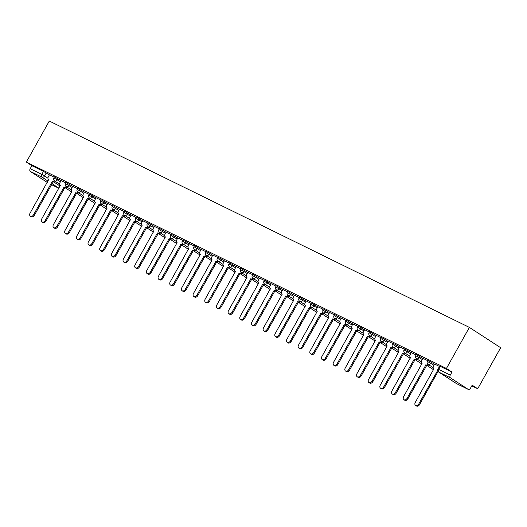 <?xml version="1.0" encoding="UTF-8"?>
<svg xmlns="http://www.w3.org/2000/svg" width="527" height="527" viewBox="0 0 527 527"><rect width="100%" height="100%" fill="white"/><g stroke="black" fill="none" stroke-linecap="round" stroke-linejoin="round"><path stroke-width="0.79" d="M61.04 180.702L54.459 176.841L53.859 177.915L60.44 181.775M72.713 186.439L66.132 182.579L65.532 183.646L72.113 187.507M84.386 192.171L77.805 188.31L77.206 189.384L83.786 193.244M96.059 197.908L89.478 194.048L88.879 195.115L95.459 198.975M107.732 203.639L101.151 199.779L100.552 200.853L107.133 204.713M119.405 209.377L112.824 205.517L112.225 206.584L118.806 210.444M131.078 215.108L124.497 211.248L123.898 212.322L130.479 216.182M142.751 220.846L136.17 216.986L135.571 218.053L142.152 221.913M154.424 226.577L147.843 222.717L147.244 223.791L153.825 227.651M166.097 232.315L159.516 228.454L158.917 229.522L165.498 233.382M177.77 238.046L171.189 234.186L170.59 235.259L177.171 239.12M189.443 243.784L182.862 239.923L182.263 240.991L188.844 244.851M201.116 249.515L194.535 245.661L193.936 246.728L200.517 250.588M212.789 255.252L206.209 251.392L205.609 252.459L212.19 256.32M224.462 260.984L217.882 257.13L217.282 258.197L223.863 262.057M236.136 266.721L229.555 262.861L228.955 263.935L235.536 267.788M247.809 272.452L241.228 268.599L240.628 269.666L247.209 273.526M259.482 278.19L252.901 274.33L252.301 275.404L258.882 279.257M271.155 283.928L264.574 280.068L263.974 281.135L270.555 284.995M282.828 289.659L276.247 285.799L275.647 286.872L282.228 290.733M294.501 295.397L287.92 291.536L287.32 292.604L293.901 296.464M306.174 301.128L299.593 297.268L298.993 298.341L305.574 302.202M317.847 306.866L311.266 303.005L310.666 304.072L317.247 307.933M329.52 312.597L322.939 308.736L322.34 309.81L328.92 313.67M341.193 318.334L334.612 314.474L334.013 315.541L340.594 319.402M352.866 324.065L346.285 320.205L345.692 321.279L352.267 325.139M364.539 329.803L357.958 325.943L357.365 327.01L363.94 330.87M376.212 335.534L369.631 331.674L369.038 332.748L375.613 336.608M387.885 341.272L381.304 337.412L380.711 338.479L387.286 342.339M399.558 347.003L392.977 343.143L392.384 344.217L398.959 348.077M411.231 352.741L404.65 348.881L404.057 349.948L410.632 353.808M422.904 358.472L416.323 354.612L415.731 355.685L422.305 359.546M434.577 364.21L427.996 360.349L427.404 361.417L433.978 365.277M471.784 385.863L477.706 388.768L500.65 347.715L469.379 327.405L446.435 368.465L26.35 162.092L49.294 121.039L469.379 327.405M47.246 182.428L30.362 171.459A2.233 1.482 -63.8 0 1 30.197 168.706L31.883 165.689L43.484 171.387L49.367 174.971M31.883 165.689L26.35 162.092M468.147 389.328L450.447 377.833L438.846 372.134L456.547 383.63L468.147 389.328A2.233 1.482 116.2 0 0 468.246 389.387A2.233 1.482 116.2 0 0 470.486 388.195L472.166 385.178L477.706 388.768M451.968 372.055L439.67 366.081L437.99 369.098L450.282 375.072L451.968 372.055L446.435 368.465M450.282 375.072A2.233 1.482 116.2 0 0 450.447 377.833M439.465 366.449L434.544 364.032L433.504 366.133A2.233 1.66 -57 0 0 433.78 368.742A2.233 1.66 -57 0 0 433.912 368.814L415.263 402.437A2.569 1.91 -57 0 0 415.586 405.434A2.569 1.91 -57 0 0 418.708 404.13L437.581 370.619A2.233 1.66 -57 0 0 437.759 370.692M427.792 360.718L422.871 358.301L421.831 360.402A2.233 1.66 -57 0 0 422.107 363.011A2.233 1.66 -57 0 0 422.239 363.083L403.59 396.706A2.569 1.91 -57 0 0 403.913 399.703A2.569 1.91 -57 0 0 407.035 398.392L425.902 364.882A2.233 1.66 -57 0 0 428.016 364.302M416.119 354.981L411.198 352.563L410.158 354.664A2.233 1.66 -57 0 0 410.434 357.273A2.233 1.66 -57 0 0 410.566 357.346L391.917 390.968A2.569 1.91 -57 0 0 392.24 393.965A2.569 1.91 -57 0 0 395.362 392.661L414.229 359.151A2.233 1.66 -57 0 0 416.343 358.564M404.446 349.249L399.624 346.891M392.773 343.512L387.951 341.16M381.1 337.781L376.278 335.422M369.427 332.043L364.605 329.691M357.754 326.312L352.833 323.888L351.792 325.996A2.233 1.66 -57 0 0 352.069 328.598A2.233 1.66 -57 0 0 352.201 328.677L333.551 362.293A2.569 1.91 -57 0 0 333.874 365.297A2.569 1.91 -57 0 0 336.997 363.986L355.863 330.475A2.233 1.66 -57 0 0 357.978 329.895M346.081 320.574L341.16 318.156L340.119 320.258A2.233 1.66 -57 0 0 340.396 322.867A2.233 1.66 -57 0 0 340.528 322.939L321.878 356.562A2.569 1.91 -57 0 0 322.201 359.559A2.569 1.91 -57 0 0 325.324 358.255L344.19 324.737A2.233 1.66 -57 0 0 346.305 324.158M334.408 314.843L329.586 312.485M322.735 309.105L317.814 306.688L316.773 308.789A2.233 1.66 -57 0 0 317.05 311.398A2.233 1.66 -57 0 0 317.182 311.47L298.532 345.093A2.569 1.91 -57 0 0 298.855 348.09A2.569 1.91 -57 0 0 301.971 346.786L320.844 313.269A2.233 1.66 -57 0 0 322.959 312.689M311.062 303.368L306.141 300.95L305.1 303.051A2.233 1.66 -57 0 0 305.377 305.66A2.233 1.66 -57 0 0 305.508 305.732L286.859 339.355A2.569 1.91 -57 0 0 287.182 342.359A2.569 1.91 -57 0 0 290.298 341.048L309.171 307.537A2.233 1.66 -57 0 0 311.286 306.958M299.389 297.636L294.468 295.219L293.427 297.32A2.233 1.66 -57 0 0 293.704 299.929A2.233 1.66 -57 0 0 293.835 300.001L275.186 333.624A2.569 1.91 -57 0 0 275.509 336.621A2.569 1.91 -57 0 0 278.625 335.31L297.498 301.8A2.233 1.66 -57 0 0 299.613 301.22M287.716 291.899L282.894 289.547M276.043 286.168L271.214 283.809M264.37 280.43L259.541 278.078M252.696 274.699L247.868 272.34M241.023 268.961L236.103 266.543L235.055 268.645A2.233 1.66 -57 0 0 235.338 271.253A2.233 1.66 -57 0 0 235.47 271.326L216.821 304.949A2.569 1.91 -57 0 0 217.144 307.946A2.569 1.91 -57 0 0 220.26 306.642L239.133 273.131A2.233 1.66 -57 0 0 241.247 272.551M229.35 263.23L224.43 260.812L223.382 262.914A2.233 1.66 -57 0 0 223.665 265.522A2.233 1.66 -57 0 0 223.797 265.595L205.148 299.217A2.569 1.91 -57 0 0 205.471 302.215A2.569 1.91 -57 0 0 208.587 300.904L227.46 267.393A2.233 1.66 -57 0 0 229.574 266.814M217.677 257.492L212.756 255.075L211.709 257.176A2.233 1.66 -57 0 0 211.992 259.785A2.233 1.66 -57 0 0 212.124 259.857L193.475 293.48A2.569 1.91 -57 0 0 193.798 296.477A2.569 1.91 -57 0 0 196.914 295.173L215.787 261.662A2.233 1.66 -57 0 0 217.901 261.076M206.004 251.761L201.083 249.343L200.036 251.445A2.233 1.66 -57 0 0 200.319 254.054A2.233 1.66 -57 0 0 200.444 254.126L181.802 287.749A2.569 1.91 -57 0 0 182.125 290.746A2.569 1.91 -57 0 0 185.24 289.435L204.114 255.924A2.233 1.66 -57 0 0 206.228 255.345M194.331 246.023L189.503 243.672M182.658 240.292L177.83 237.934M170.985 234.555L166.157 232.203M159.312 228.823L154.483 226.465M147.639 223.086L142.81 220.734M135.966 217.355L131.137 214.996M124.293 211.617L119.365 209.199L118.325 211.301A2.233 1.66 -57 0 0 118.608 213.909A2.233 1.66 -57 0 0 118.733 213.982L100.09 247.604A2.569 1.91 -57 0 0 100.413 250.602A2.569 1.91 -57 0 0 103.529 249.297L122.402 215.787A2.233 1.66 -57 0 0 124.517 215.2M112.62 205.886L107.692 203.462L106.652 205.57A2.233 1.66 -57 0 0 106.935 208.178A2.233 1.66 -57 0 0 107.06 208.251L88.417 241.867A2.569 1.91 -57 0 0 88.74 244.871A2.569 1.91 -57 0 0 91.856 243.56L110.729 210.049A2.233 1.66 -57 0 0 112.844 209.469M100.947 200.148L96.019 197.73L94.979 199.832A2.233 1.66 -57 0 0 95.262 202.44A2.233 1.66 -57 0 0 95.387 202.513L76.744 236.136A2.569 1.91 -57 0 0 77.067 239.133A2.569 1.91 -57 0 0 80.183 237.829L99.056 204.318A2.233 1.66 -57 0 0 101.171 203.732M89.274 194.417L84.346 191.993L83.306 194.101A2.233 1.66 -57 0 0 83.589 196.703A2.233 1.66 -57 0 0 83.714 196.782L65.071 230.398A2.569 1.91 -57 0 0 65.388 233.402A2.569 1.91 -57 0 0 68.51 232.091L87.383 198.58A2.233 1.66 -57 0 0 89.498 198M77.601 188.679L72.772 186.327M65.928 182.948L61.099 180.59M54.255 177.21L49.426 174.852M438.082 371.436L419.518 404.657A2.569 1.91 123 0 1 416.402 405.961L415.586 405.434M428.826 364.829A2.233 1.66 123 0 1 426.718 365.409L407.845 398.919A2.569 1.91 123 0 1 404.729 400.23L403.913 399.703M425.79 364.829L426.606 365.356M417.153 359.098A2.233 1.66 123 0 1 415.045 359.677L396.172 393.188A2.569 1.91 123 0 1 393.05 394.492L392.24 393.965M414.117 359.091L414.933 359.618M399.631 346.878L398.484 348.933A2.233 1.66 -57 0 0 398.761 351.542A2.233 1.66 -57 0 0 398.893 351.614L380.244 385.23A2.569 1.91 -57 0 0 380.566 388.234A2.569 1.91 -57 0 0 383.689 386.923L402.556 353.413A2.233 1.66 -57 0 0 404.67 352.833M405.48 353.36A2.233 1.66 123 0 1 403.372 353.94L384.499 387.45A2.569 1.91 123 0 1 381.377 388.761L380.566 388.234M402.444 353.36L403.26 353.887M387.958 341.147L386.811 343.196A2.233 1.66 -57 0 0 387.088 345.804A2.233 1.66 -57 0 0 387.22 345.877L368.571 379.499A2.569 1.91 -57 0 0 368.893 382.497A2.569 1.91 -57 0 0 372.016 381.192L390.882 347.682A2.233 1.66 -57 0 0 392.997 347.095M393.807 347.629A2.233 1.66 123 0 1 391.699 348.209L372.826 381.719A2.569 1.91 123 0 1 369.704 383.024L368.893 382.497M390.77 347.622L391.587 348.149M376.285 335.409L375.138 337.464A2.233 1.66 -57 0 0 375.415 340.067A2.233 1.66 -57 0 0 375.547 340.146L356.898 373.762A2.569 1.91 -57 0 0 357.22 376.765A2.569 1.91 -57 0 0 360.343 375.455L379.209 341.944A2.233 1.66 -57 0 0 381.324 341.364M382.134 341.891A2.233 1.66 123 0 1 380.026 342.471L361.153 375.982A2.569 1.91 123 0 1 358.031 377.292L357.22 376.765M379.097 341.891L379.914 342.418M364.612 329.678L363.465 331.727A2.233 1.66 -57 0 0 363.742 334.335A2.233 1.66 -57 0 0 363.874 334.408L345.225 368.03A2.569 1.91 -57 0 0 345.547 371.028A2.569 1.91 -57 0 0 348.67 369.723L367.536 336.206A2.233 1.66 -57 0 0 369.651 335.627M370.461 336.16A2.233 1.66 123 0 1 368.353 336.74L349.48 370.25A2.569 1.91 123 0 1 346.358 371.555L345.547 371.028M367.424 336.154L368.241 336.681M358.788 330.422A2.233 1.66 123 0 1 356.68 331.002L337.807 364.513A2.569 1.91 123 0 1 334.685 365.824L333.874 365.297M355.751 330.422L356.568 330.949M347.115 324.691A2.233 1.66 123 0 1 345.007 325.271L326.134 358.782A2.569 1.91 123 0 1 323.011 360.086L322.201 359.559M344.078 324.685L344.895 325.212M329.592 312.471L328.446 314.52A2.233 1.66 -57 0 0 328.723 317.129A2.233 1.66 -57 0 0 328.855 317.201L310.205 350.824A2.569 1.91 -57 0 0 310.528 353.828A2.569 1.91 -57 0 0 313.651 352.517L332.517 319.006A2.233 1.66 -57 0 0 334.632 318.427M335.442 318.954A2.233 1.66 123 0 1 333.334 319.533L314.461 353.044A2.569 1.91 123 0 1 311.338 354.355L310.528 353.828M332.405 318.954L333.222 319.481M323.769 313.222A2.233 1.66 123 0 1 321.661 313.802L302.788 347.313A2.569 1.91 123 0 1 299.665 348.617L298.855 348.09M320.732 313.216L321.549 313.743M312.096 307.485A2.233 1.66 123 0 1 309.988 308.064L291.115 341.575A2.569 1.91 123 0 1 287.992 342.886L287.182 342.359M309.059 307.485L309.876 308.012M300.423 301.754A2.233 1.66 123 0 1 298.315 302.333L279.442 335.844A2.569 1.91 123 0 1 276.319 337.148L275.509 336.621M297.386 301.747L298.203 302.274M282.9 289.534L281.754 291.583A2.233 1.66 -57 0 0 282.031 294.191A2.233 1.66 -57 0 0 282.162 294.264L263.513 327.886A2.569 1.91 -57 0 0 263.836 330.89A2.569 1.91 -57 0 0 266.952 329.579L285.825 296.069A2.233 1.66 -57 0 0 287.94 295.489M288.75 296.016A2.233 1.66 123 0 1 286.642 296.596L267.769 330.106A2.569 1.91 123 0 1 264.646 331.417L263.836 330.89M285.713 296.009L286.53 296.543M271.227 283.803L270.081 285.851A2.233 1.66 -57 0 0 270.358 288.46A2.233 1.66 -57 0 0 270.489 288.532L251.84 322.155A2.569 1.91 -57 0 0 252.163 325.152A2.569 1.91 -57 0 0 255.279 323.841L274.152 290.331A2.233 1.66 -57 0 0 276.267 289.751M277.077 290.285A2.233 1.66 123 0 1 274.969 290.858L256.096 324.375A2.569 1.91 123 0 1 252.973 325.679L252.163 325.152M274.04 290.278L274.857 290.805M259.554 278.065L258.408 280.114A2.233 1.66 -57 0 0 258.685 282.722A2.233 1.66 -57 0 0 258.816 282.795L240.167 316.417A2.569 1.91 -57 0 0 240.49 319.421A2.569 1.91 -57 0 0 243.606 318.11L262.479 284.6A2.233 1.66 -57 0 0 264.594 284.02M265.404 284.547A2.233 1.66 123 0 1 263.296 285.127L244.423 318.637A2.569 1.91 123 0 1 241.3 319.948L240.49 319.421M262.367 284.54L263.184 285.074M247.874 272.334L246.728 274.383A2.233 1.66 -57 0 0 247.011 276.991A2.233 1.66 -57 0 0 247.143 277.064L228.494 310.686A2.569 1.91 -57 0 0 228.817 313.684A2.569 1.91 -57 0 0 231.933 312.373L250.806 278.862A2.233 1.66 -57 0 0 252.92 278.282M253.731 278.816A2.233 1.66 123 0 1 251.623 279.389L232.75 312.906A2.569 1.91 123 0 1 229.627 314.211L228.817 313.684M250.694 278.809L251.511 279.336M242.058 273.078A2.233 1.66 123 0 1 239.95 273.658L221.077 307.169A2.569 1.91 123 0 1 217.954 308.479L217.144 307.946M239.021 273.072L239.838 273.605M230.385 267.347A2.233 1.66 123 0 1 228.277 267.92L209.403 301.431A2.569 1.91 123 0 1 206.281 302.742L205.471 302.215M227.348 267.341L228.165 267.868M218.712 261.609A2.233 1.66 123 0 1 216.604 262.189L197.73 295.7A2.569 1.91 123 0 1 194.608 297.011L193.798 296.477M215.675 261.603L216.485 262.13M207.039 255.878A2.233 1.66 123 0 1 204.931 256.451L186.057 289.962A2.569 1.91 123 0 1 182.935 291.273L182.125 290.746M204.002 255.872L204.812 256.399M189.509 243.658L188.363 245.707A2.233 1.66 -57 0 0 188.646 248.316A2.233 1.66 -57 0 0 188.771 248.388L170.129 282.011A2.569 1.91 -57 0 0 170.452 285.008A2.569 1.91 -57 0 0 173.567 283.704L192.441 250.193A2.233 1.66 -57 0 0 194.555 249.607M195.365 250.141A2.233 1.66 123 0 1 193.251 250.72L174.384 284.231A2.569 1.91 123 0 1 171.262 285.542L170.452 285.008M192.329 250.134L193.139 250.661M177.836 237.921L176.69 239.976A2.233 1.66 -57 0 0 176.973 242.585A2.233 1.66 -57 0 0 177.098 242.657L158.456 276.28A2.569 1.91 -57 0 0 158.779 279.277A2.569 1.91 -57 0 0 161.894 277.966L180.768 244.456A2.233 1.66 -57 0 0 182.882 243.876M183.692 244.409A2.233 1.66 123 0 1 181.578 244.983L162.711 278.493A2.569 1.91 123 0 1 159.589 279.804L158.779 279.277M180.656 244.403L181.466 244.93M166.163 232.19L165.017 234.238A2.233 1.66 -57 0 0 165.3 236.847A2.233 1.66 -57 0 0 165.425 236.919L146.783 270.542A2.569 1.91 -57 0 0 147.105 273.539A2.569 1.91 -57 0 0 150.221 272.235L169.095 238.724A2.233 1.66 -57 0 0 171.209 238.138M172.019 238.672A2.233 1.66 123 0 1 169.905 239.251L151.038 272.762A2.569 1.91 123 0 1 147.916 274.066L147.105 273.539M168.983 238.665L169.793 239.192M154.49 226.452L153.344 228.507A2.233 1.66 -57 0 0 153.627 231.116A2.233 1.66 -57 0 0 153.752 231.188L135.11 264.811A2.569 1.91 -57 0 0 135.432 267.808A2.569 1.91 -57 0 0 138.548 266.497L157.421 232.987A2.233 1.66 -57 0 0 159.536 232.407M160.346 232.941A2.233 1.66 123 0 1 158.232 233.514L139.365 267.024A2.569 1.91 123 0 1 136.243 268.335L135.432 267.808M157.309 232.934L158.12 233.461M142.817 220.721L141.671 222.769A2.233 1.66 -57 0 0 141.954 225.378A2.233 1.66 -57 0 0 142.079 225.451L123.437 259.073A2.569 1.91 -57 0 0 123.759 262.071A2.569 1.91 -57 0 0 126.875 260.766L145.748 227.256A2.233 1.66 -57 0 0 147.863 226.669M148.673 227.203A2.233 1.66 123 0 1 146.559 227.783L127.692 261.293A2.569 1.91 123 0 1 124.57 262.598L123.759 262.071M145.636 227.196L146.447 227.723M131.144 214.983L129.998 217.038A2.233 1.66 -57 0 0 130.281 219.647A2.233 1.66 -57 0 0 130.406 219.719L111.764 253.335A2.569 1.91 -57 0 0 112.086 256.339A2.569 1.91 -57 0 0 115.202 255.028L134.075 221.518A2.233 1.66 -57 0 0 136.19 220.938M137 221.465A2.233 1.66 123 0 1 134.886 222.045L116.019 255.555A2.569 1.91 123 0 1 112.897 256.866L112.086 256.339M133.963 221.465L134.774 221.992M125.327 215.734A2.233 1.66 123 0 1 123.213 216.314L104.346 249.824A2.569 1.91 123 0 1 101.224 251.129L100.413 250.602M122.29 215.727L123.101 216.254M113.654 209.996A2.233 1.66 123 0 1 111.54 210.576L92.673 244.087A2.569 1.91 123 0 1 89.55 245.398L88.74 244.871M110.617 209.996L111.428 210.523M101.981 204.265A2.233 1.66 123 0 1 99.866 204.845L81 238.356A2.569 1.91 123 0 1 77.877 239.66L77.067 239.133M98.944 204.259L99.755 204.786M90.308 198.527A2.233 1.66 123 0 1 88.193 199.107L69.32 232.618A2.569 1.91 123 0 1 66.204 233.929L65.388 233.402M87.271 198.527L88.081 199.054M72.779 186.314L71.632 188.363A2.233 1.66 -57 0 0 71.916 190.972A2.233 1.66 -57 0 0 72.041 191.044L53.398 224.667A2.569 1.91 -57 0 0 53.714 227.664A2.569 1.91 -57 0 0 56.837 226.36L75.71 192.842A2.233 1.66 -57 0 0 77.825 192.263M78.635 192.796A2.233 1.66 123 0 1 76.52 193.376L57.647 226.887A2.569 1.91 123 0 1 54.531 228.191L53.714 227.664M75.598 192.79L76.408 193.317M61.106 180.577L59.959 182.632A2.233 1.66 -57 0 0 60.243 185.234A2.233 1.66 -57 0 0 60.368 185.313L41.725 218.929A2.569 1.91 -57 0 0 42.041 221.933A2.569 1.91 -57 0 0 45.164 220.622L64.037 187.111A2.233 1.66 -57 0 0 66.152 186.532M66.962 187.059A2.233 1.66 123 0 1 64.847 187.638L45.974 221.149A2.569 1.91 123 0 1 42.858 222.46L42.041 221.933M63.925 187.059L64.735 187.586M49.433 174.845L48.286 176.894A2.233 1.66 -57 0 0 48.57 179.503A2.233 1.66 -57 0 0 48.695 179.575L30.046 213.198A2.569 1.91 -57 0 0 30.368 216.195A2.569 1.91 -57 0 0 33.491 214.891L52.364 181.374A2.233 1.66 -57 0 0 54.479 180.794M55.289 181.328A2.233 1.66 123 0 1 53.174 181.907L34.301 215.418A2.569 1.91 123 0 1 31.185 216.722L30.368 216.195M52.252 181.321L53.062 181.848M57.904 178.666L57.305 179.74A2.233 1.66 123 0 1 54.722 180.945A2.233 1.66 -57 0 1 54.591 180.873L59.617 184.14M69.577 184.404L68.978 185.471A2.233 1.66 123 0 1 66.395 186.683A2.233 1.66 -57 0 1 66.264 186.611L71.29 189.872M81.25 190.135L80.651 191.209A2.233 1.66 123 0 1 78.068 192.421A2.233 1.66 -57 0 1 77.937 192.342L82.963 195.609M92.923 195.873L92.324 196.94A2.233 1.66 123 0 1 89.742 198.152A2.233 1.66 -57 0 1 89.61 198.08L94.636 201.347M104.596 201.604L103.997 202.678A2.233 1.66 123 0 1 101.415 203.89A2.233 1.66 -57 0 1 101.283 203.811L106.309 207.078M116.269 207.342L115.67 208.409A2.233 1.66 123 0 1 113.088 209.621A2.233 1.66 -57 0 1 112.956 209.548L117.982 212.816M127.942 213.073L127.343 214.146A2.233 1.66 123 0 1 124.761 215.359A2.233 1.66 -57 0 1 124.629 215.286L129.655 218.547M139.615 218.81L139.016 219.878A2.233 1.66 123 0 1 136.434 221.09A2.233 1.66 -57 0 1 136.302 221.017L141.335 224.285M151.289 224.542L150.689 225.615A2.233 1.66 123 0 1 148.107 226.827A2.233 1.66 -57 0 1 147.975 226.755L153.008 230.016M162.962 230.279L162.362 231.346A2.233 1.66 123 0 1 159.78 232.559A2.233 1.66 -57 0 1 159.648 232.486L164.681 235.753M174.635 236.01L174.035 237.084A2.233 1.66 123 0 1 171.453 238.296A2.233 1.66 -57 0 1 171.321 238.224L176.354 241.485M186.308 241.748L185.708 242.815A2.233 1.66 123 0 1 183.126 244.027A2.233 1.66 -57 0 1 182.994 243.955L188.027 247.222M197.981 247.479L197.381 248.553A2.233 1.66 123 0 1 194.799 249.765A2.233 1.66 -57 0 1 194.674 249.693L199.7 252.953M209.654 253.217L209.054 254.284A2.233 1.66 123 0 1 206.472 255.496A2.233 1.66 -57 0 1 206.347 255.424L211.373 258.691M221.327 258.955L220.727 260.022A2.233 1.66 123 0 1 218.145 261.234A2.233 1.66 -57 0 1 218.02 261.161L223.046 264.422M233 264.686L232.4 265.76A2.233 1.66 123 0 1 229.818 266.965A2.233 1.66 -57 0 1 229.693 266.893L234.719 270.16M244.673 270.423L244.073 271.491A2.233 1.66 123 0 1 241.491 272.703A2.233 1.66 -57 0 1 241.366 272.63L246.392 275.891M256.346 276.155L255.747 277.228A2.233 1.66 123 0 1 253.164 278.434A2.233 1.66 -57 0 1 253.039 278.361L258.065 281.629M268.019 281.892L267.42 282.959A2.233 1.66 123 0 1 264.837 284.172A2.233 1.66 -57 0 1 264.712 284.099L269.738 287.36M279.692 287.623L279.093 288.697A2.233 1.66 123 0 1 276.51 289.903A2.233 1.66 -57 0 1 276.385 289.83L281.411 293.098M291.365 293.361L290.766 294.428A2.233 1.66 123 0 1 288.183 295.64A2.233 1.66 -57 0 1 288.058 295.568L293.084 298.829M303.038 299.092L302.445 300.166A2.233 1.66 123 0 1 299.856 301.372A2.233 1.66 -57 0 1 299.731 301.299L304.758 304.566M314.711 304.83L314.118 305.897A2.233 1.66 123 0 1 311.529 307.109A2.233 1.66 -57 0 1 311.404 307.037L316.431 310.298M326.384 310.561L325.791 311.635A2.233 1.66 123 0 1 323.203 312.84A2.233 1.66 -57 0 1 323.077 312.768L328.104 316.035M338.057 316.299L337.464 317.366A2.233 1.66 123 0 1 334.876 318.578A2.233 1.66 -57 0 1 334.75 318.506L339.777 321.766M349.73 322.03L349.137 323.104A2.233 1.66 123 0 1 346.549 324.316A2.233 1.66 -57 0 1 346.423 324.237L351.45 327.504M361.403 327.768L360.811 328.835A2.233 1.66 123 0 1 358.222 330.047A2.233 1.66 -57 0 1 358.096 329.974L363.123 333.242M373.076 333.499L372.484 334.573A2.233 1.66 123 0 1 369.895 335.785A2.233 1.66 -57 0 1 369.77 335.706L374.796 338.973M384.75 339.236L384.157 340.304A2.233 1.66 123 0 1 381.568 341.516A2.233 1.66 -57 0 1 381.443 341.443L386.469 344.711M396.423 344.968L395.83 346.041A2.233 1.66 123 0 1 393.241 347.253A2.233 1.66 -57 0 1 393.116 347.181L398.142 350.442M408.102 350.705L407.503 351.772A2.233 1.66 123 0 1 404.914 352.985A2.233 1.66 -57 0 1 404.789 352.912L409.815 356.18M419.775 356.436L419.176 357.51A2.233 1.66 123 0 1 416.587 358.722A2.233 1.66 -57 0 1 416.462 358.65L421.488 361.911M431.448 362.174L430.849 363.241A2.233 1.66 123 0 1 428.26 364.453A2.233 1.66 -57 0 1 428.135 364.381L433.161 367.648M46.231 172.935L44.545 175.952L47.937 178.152M53.912 182.032L60.098 186.051M58.912 188.172L52.028 183.699M47.997 181.084L41.962 177.158L30.362 171.459M51.501 184.648L58.859 188.264L51.494 184.654M440.374 366.364L438.688 369.374A2.233 1.482 -63.8 0 0 438.846 372.134A2.233 1.66 123 0 1 438.721 372.062L456.415 383.557A2.233 1.66 123 0 1 456.296 383.465M43.484 171.387L41.798 174.404L44.545 175.952A2.233 1.66 -57 0 1 41.962 177.158A2.233 1.482 -63.8 0 1 41.798 174.404L30.197 168.706M468.246 389.387L456.652 383.689A2.233 1.482 116.2 0 1 456.547 383.63A2.233 1.66 123 0 1 456.415 383.557A2.233 2.233 0 0 0 456.652 383.689A2.233 1.482 116.2 0 0 456.757 383.735M418.708 404.13L419.518 404.657M425.902 364.882L426.718 365.409M407.035 398.392L407.845 398.919M414.229 359.151L415.045 359.677M395.362 392.661L396.172 393.188M402.556 353.413L403.372 353.94M383.689 386.923L384.499 387.45M390.882 347.682L391.699 348.209M372.016 381.192L372.826 381.719M379.209 341.944L380.026 342.471M360.343 375.455L361.153 375.982M367.536 336.206L368.353 336.74M348.67 369.723L349.48 370.25M355.863 330.475L356.68 331.002M336.997 363.986L337.807 364.513M344.19 324.737L345.007 325.271M325.324 358.255L326.134 358.782M332.517 319.006L333.334 319.533M313.651 352.517L314.461 353.044M320.844 313.269L321.661 313.802M301.971 346.786L302.788 347.313M309.171 307.537L309.988 308.064M290.298 341.048L291.115 341.575M297.498 301.8L298.315 302.333M278.625 335.31L279.442 335.844M285.825 296.069L286.642 296.596M266.952 329.579L267.769 330.106M274.152 290.331L274.969 290.858M255.279 323.841L256.096 324.375M262.479 284.6L263.296 285.127M243.606 318.11L244.423 318.637M250.806 278.862L251.623 279.389M231.933 312.373L232.75 312.906M239.133 273.131L239.95 273.658M220.26 306.642L221.077 307.169M227.46 267.393L228.277 267.92M208.587 300.904L209.403 301.431M215.787 261.662L216.604 262.189M196.914 295.173L197.73 295.7M204.114 255.924L204.931 256.451M185.24 289.435L186.057 289.962M192.441 250.193L193.251 250.72M173.567 283.704L174.384 284.231M180.768 244.456L181.578 244.983M161.894 277.966L162.711 278.493M169.095 238.724L169.905 239.251M150.221 272.235L151.038 272.762M157.421 232.987L158.232 233.514M138.548 266.497L139.365 267.024M145.748 227.256L146.559 227.783M126.875 260.766L127.692 261.293M134.075 221.518L134.886 222.045M115.202 255.028L116.019 255.555M122.402 215.787L123.213 216.314M103.529 249.297L104.346 249.824M110.729 210.049L111.54 210.576M91.856 243.56L92.673 244.087M99.056 204.318L99.866 204.845M80.183 237.829L81 238.356M87.383 198.58L88.193 199.107M68.51 232.091L69.32 232.618M75.71 192.842L76.52 193.376M56.837 226.36L57.647 226.887M64.037 187.111L64.847 187.638M45.164 220.622L45.974 221.149M52.364 181.374L53.174 181.907M33.491 214.891L34.301 215.418M427.404 361.417A2.233 2.233 0 0 0 428.135 364.381M433.537 369.737L427.041 365.521M415.731 355.685A2.233 2.233 0 0 0 416.462 358.65M421.863 364.005L415.368 359.783M404.057 349.948A2.233 2.233 0 0 0 404.789 352.912M410.19 358.268L403.695 354.052M392.384 344.217A2.233 2.233 0 0 0 393.116 347.181M398.517 352.537L392.022 348.314M380.711 338.479A2.233 2.233 0 0 0 381.443 341.443M386.844 346.799L380.349 342.583M369.038 332.748A2.233 2.233 0 0 0 369.77 335.706M375.171 341.068L368.676 336.845M357.365 327.01A2.233 2.233 0 0 0 358.096 329.974M363.498 335.33L357.003 331.114M345.692 321.279A2.233 2.233 0 0 0 346.423 324.237M351.825 329.599L345.33 325.376M334.013 315.541A2.233 2.233 0 0 0 334.75 318.506M340.152 323.861L333.657 319.645M322.34 309.81A2.233 2.233 0 0 0 323.077 312.768M328.479 318.124L321.984 313.908M310.666 304.072A2.233 2.233 0 0 0 311.404 307.037M316.806 312.392L310.311 308.17M298.993 298.341A2.233 2.233 0 0 0 299.731 301.299M305.133 306.655L298.638 302.439M287.32 292.604A2.233 2.233 0 0 0 288.058 295.568M293.46 300.924L286.965 296.701M275.647 286.872A2.233 2.233 0 0 0 276.385 289.83M281.787 295.186L275.292 290.97M263.974 281.135A2.233 2.233 0 0 0 264.712 284.099M270.114 289.455L263.619 285.232M252.301 275.404A2.233 2.233 0 0 0 253.039 278.361M258.441 283.717L251.946 279.501M240.628 269.666A2.233 2.233 0 0 0 241.366 272.63M246.768 277.986L240.272 273.763M228.955 263.935A2.233 2.233 0 0 0 229.693 266.893M235.095 272.248L228.599 268.032M217.282 258.197A2.233 2.233 0 0 0 218.02 261.161M223.422 266.517L216.926 262.294M205.609 252.459A2.233 2.233 0 0 0 206.347 255.424M211.749 260.779L205.253 256.563M193.936 246.728A2.233 2.233 0 0 0 194.674 249.693M200.076 255.048L193.58 250.826M182.263 240.991A2.233 2.233 0 0 0 182.994 243.955M188.402 249.311L181.907 245.095M170.59 235.259A2.233 2.233 0 0 0 171.321 238.224M176.729 243.579L170.234 239.357M158.917 229.522A2.233 2.233 0 0 0 159.648 232.486M165.056 237.842L158.561 233.626M147.244 223.791A2.233 2.233 0 0 0 147.975 226.755M153.383 232.111L146.888 227.888M135.571 218.053A2.233 2.233 0 0 0 136.302 221.017M141.71 226.373L135.215 222.157M123.898 212.322A2.233 2.233 0 0 0 124.629 215.286M130.037 220.642L123.542 216.419M112.225 206.584A2.233 2.233 0 0 0 112.956 209.548M118.364 214.904L111.869 210.688M100.552 200.853A2.233 2.233 0 0 0 101.283 203.811M106.691 209.173L100.196 204.95M88.879 195.115A2.233 2.233 0 0 0 89.61 198.08M95.018 203.435L88.523 199.219M77.206 189.384A2.233 2.233 0 0 0 77.937 192.342M83.345 197.704L76.85 193.481M65.532 183.646A2.233 2.233 0 0 0 66.264 186.611M71.672 191.966L65.177 187.75M53.859 177.915A2.233 2.233 0 0 0 54.591 180.873M437.99 369.098A2.233 2.233 0 0 0 438.721 372.062"/></g></svg>
